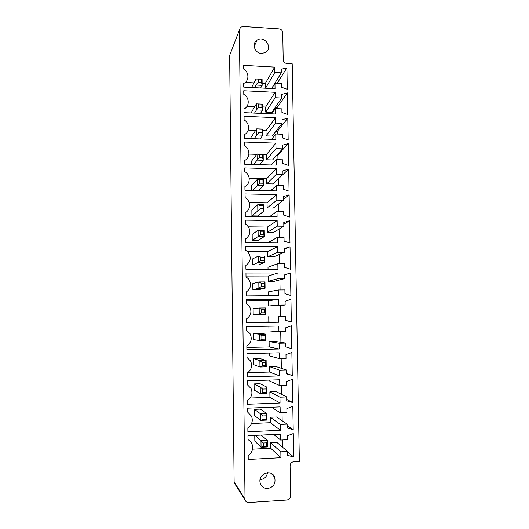 <?xml version="1.0" encoding="UTF-8"?>
<svg xmlns="http://www.w3.org/2000/svg" width="529" height="529" viewBox="0 0 529 529"><rect width="100%" height="100%" fill="white"/><g stroke="black" fill="none" stroke-linecap="round" stroke-linejoin="round"><path stroke-width="0.79" d="M230.432 53.35L229.639 55.452L234.122 481.939L235.22 484.485M239.353 29.803L245.039 499.991C245.707 501.704 246.944 502.557 248.749 502.543L286.883 500.031C289.165 499.641 290.401 498.239 290.586 495.825L290.077 465.864C290.269 463.47 291.492 462.088 293.76 461.731L299.361 461.42L292.2 63.817L286.844 63.506C284.668 63.169 283.451 61.906 283.2 59.731L282.744 32.666C282.493 30.503 281.276 29.24 279.107 28.877L242.963 26.457L240.47 27.27L229.639 55.452M278.247 289.971L278.34 295.645L246.243 295.909L246.19 292.087C251.03 288.497 251.83 284.126 248.61 278.968L246.005 276.839L245.959 273.037L277.976 272.984L278.069 278.638L284.701 278.618L284.642 274.849L290.481 272.964L290.871 295.546L284.952 293.701L284.893 289.925L278.247 289.971L268.368 291.869L268.428 295.724M285.078 301.266L290.937 299.321L291.334 322.042L285.396 320.23L285.336 316.435L278.671 316.527L278.763 322.234L246.567 322.743L246.521 318.894C251.149 315.515 252.095 311.29 249.351 306.218L246.335 303.553L246.289 299.731L278.399 299.434L278.492 305.121L285.144 305.054L285.078 301.266M279.186 348.995L246.891 349.742L246.845 345.873C251.308 342.647 252.359 338.54 249.992 333.561L246.659 330.44L246.613 326.585L278.823 326.049L278.915 331.776L285.587 331.65L285.521 327.841L291.4 325.838L291.796 348.704L285.839 346.925L285.779 343.103L279.094 343.248L279.186 348.995L269.182 346.945L246.864 347.447M284.013 237.402L277.414 237.342L277.5 242.95L245.595 242.738L245.549 238.969C250.938 234.697 251.288 229.95 246.593 224.719L245.363 223.912L245.317 220.157L277.143 220.567L277.236 226.154L283.828 226.227L283.769 222.511L289.575 220.732L289.958 243.036L284.08 241.131L284.013 237.402M284.45 263.581L277.831 263.574L277.917 269.215L245.912 269.241L245.873 265.446C250.958 261.571 251.573 257.021 247.711 251.804L245.687 250.296L245.641 246.514L277.56 246.693L277.652 252.313L284.265 252.34L284.199 248.604L290.024 246.765L290.414 269.208L284.516 267.337L284.45 263.581M244.411 145.726L244.372 142.043L275.913 143.141L275.999 148.623L282.539 148.841L282.479 145.191L288.232 143.571L288.616 165.471L282.784 163.474L282.717 159.811L276.178 159.613L276.264 165.121L244.636 164.215L244.596 160.512C250.376 157.88 250.25 148.715 244.411 145.726M276.588 185.368L276.674 190.903L244.953 190.228L244.907 186.499C250.706 183.808 250.587 174.59 244.729 171.627L244.682 167.918L276.323 168.791L276.409 174.312L282.962 174.477L282.903 170.807L288.675 169.135L289.059 191.167L283.213 189.203L283.147 185.514L276.588 185.368L270.63 190.777M289.508 217.022L283.643 215.085L283.584 211.375L276.998 211.276L277.084 216.85L245.271 216.401L245.225 212.651C250.977 209.927 250.944 200.782 245.192 197.767L245 193.958L276.733 194.599L276.819 200.154L283.399 200.273L283.332 196.583L289.125 194.851L289.508 217.022M243.479 68.975L243.439 65.358L274.703 67.11L274.789 72.499L281.269 72.85L281.21 69.266L286.916 67.798L287.293 89.308L281.507 87.219L281.448 83.622L274.961 83.284L275.047 88.693L243.704 87.12L243.657 83.489C249.39 81.03 249.265 72.03 243.479 68.975M275.192 97.72L281.692 98.03L281.626 94.42L287.353 92.899L287.73 114.542L281.931 112.485L281.871 108.862L275.364 108.577L275.45 114.013L244.014 112.664L243.968 109.007C249.714 106.488 249.595 97.435 243.79 94.407L243.743 90.763L275.106 92.304L275.192 97.72L265.717 112.128L271.807 112.393L281.692 98.03M282.109 123.356L282.05 119.733L287.789 118.159L288.166 139.927L282.354 137.904L282.294 134.26L275.768 134.016L275.854 139.491L244.325 138.36L244.279 134.677C250.045 132.105 249.919 122.999 244.1 119.99L244.054 116.32L275.51 117.643L275.596 123.092L282.109 123.356L272.177 136.105L266.067 135.88L275.596 123.092M286.936 412.455L286.87 408.573L292.795 406.398L293.205 429.687L287.194 428.014L287.128 424.119L280.39 424.417L280.482 430.275L247.889 431.776L247.843 427.835C251.956 424.866 253.193 421.005 251.566 416.25L247.651 412.104L247.605 408.176L280.106 406.894L280.205 412.732L286.936 412.455M280.919 457.711L248.227 459.47L248.18 455.502C252.207 452.579 253.49 448.771 252.022 444.069C251.196 442.099 249.847 440.631 247.989 439.672L247.942 435.724L280.542 434.183L280.635 440.055L287.392 439.725L287.326 435.817L293.271 433.582L293.674 457.023L287.65 455.383L287.584 451.462L280.826 451.819L280.919 457.711L270.676 448.255L252.518 449.181M286.48 385.35L286.42 381.495L292.325 379.379L292.729 402.523L286.738 400.817L286.678 396.948L279.953 397.193L280.046 403.012L247.559 404.262L247.512 400.341C251.718 397.312 252.908 393.384 251.083 388.564L247.321 384.709L247.274 380.807L279.676 379.776L279.768 385.575L286.48 385.35M247.222 376.913L247.175 373.024C251.5 369.903 252.631 365.903 250.567 361.003L246.99 357.485L246.944 353.61L279.246 352.83L279.338 358.589L286.03 358.417L285.971 354.582L291.863 352.526L292.259 375.53L286.288 373.785L286.229 369.943L279.524 370.135L279.616 375.921L247.222 376.913M279.901 279.854L280.066 289.958M245.998 276.065L268.137 276.006L277.976 272.984M268.137 276.006L268.21 281.289L274.419 281.263L284.701 278.618M268.21 281.289L278.069 278.638M246.302 300.915L268.501 300.703L268.573 306.013L285.144 305.054M280.31 305.471L280.489 316.494M268.573 306.013L278.492 305.121M268.501 300.703L278.399 299.434M278.671 316.527L285.336 316.435M268.732 316.653L268.811 321.982L278.763 322.234M268.811 321.982L246.56 322.326M285.779 343.103L275.351 341.45L269.102 341.582L279.094 343.248M269.102 341.582L269.182 346.945M280.734 331.743L280.906 342.329M268.877 326.214L268.944 330.883L278.915 331.776M267.648 242.884L277.414 237.342M283.795 224.27L289.575 220.732M279.081 229.077L279.213 237.362M248.524 226.835L267.409 227.047L267.489 232.264L273.665 232.324L283.828 226.227M267.489 232.264L277.236 226.154M267.409 227.047L277.143 220.567M268.031 269.221L268.005 267.224L277.831 263.574M284.212 249.371L290.024 246.765M279.491 254.389L279.636 263.574M247.241 251.368L267.773 251.454L267.853 256.704L274.042 256.724L284.265 252.34M267.853 256.704L277.652 252.313M267.773 251.454L277.56 246.693M263.164 154.541L266.345 154.64L275.913 143.141M248.914 154.091L256.783 154.342M266.345 154.64L266.418 159.771L275.999 148.623M266.418 159.771L272.547 159.956L282.539 148.841M271.245 164.975L276.178 159.613M276.687 155.347L277.89 155.004L288.232 143.571M277.89 155.004L277.963 159.665M278.228 178.941L288.675 169.135M278.274 178.928L278.38 185.408M249.205 178.207L266.695 178.637L276.323 168.791M266.695 178.637L266.775 183.801L272.918 183.94L282.962 174.477M266.775 183.801L276.409 174.312M283.379 199.314L289.125 194.851M278.677 203.91L278.796 211.302M269.506 216.745L276.998 211.276M249.099 202.448L267.052 202.772L267.132 207.963L273.288 208.062L283.399 200.273M267.132 207.963L276.819 200.154M267.052 202.772L276.733 194.599M261.498 53.436L265.194 52.649C273.619 48.503 264.645 34.788 257.041 40.204C251.44 43.51 254.753 53.363 261.498 53.436M262.139 83.298L265.293 83.463L274.703 67.11M245.284 82.431L254.006 82.881M265.538 88.217L274.789 72.499M265.293 83.463L265.366 88.211M271.622 88.522L281.269 72.85M271.734 88.528L274.961 83.284M277.15 83.403L286.916 67.798M262.483 106.911L265.644 107.056L275.106 92.304M265.644 107.056L265.717 112.128M247.083 106.223L254.786 106.567M274.67 108.227L277.123 107.572L287.353 92.899M277.123 107.572L277.143 108.657M271.708 113.854L275.364 108.577M275.563 131.761L277.507 131.218L287.789 118.159M262.82 130.663L265.994 130.782L275.51 117.643M265.994 130.782L266.067 135.88M277.507 131.218L277.553 134.082M248.227 130.101L255.686 130.385M271.569 139.332L275.768 134.016M267.74 488.545C273.777 487.064 276.052 483.248 274.571 477.098C271.079 467.967 256.677 474.811 260.526 483.83C261.934 487.004 264.335 488.578 267.74 488.545M271.456 407.237L280.205 412.732M287.154 425.567L293.205 429.687M282.043 412.653L282.169 420.786M280.39 424.417L270.22 417.249L276.522 416.984L287.128 424.119M270.22 417.249L270.299 422.704L280.482 430.275M270.299 422.704L251.579 423.524M287.584 451.462L276.918 442.456L270.59 442.766L280.826 451.819M270.59 442.766L270.676 448.255M287.591 451.872L293.674 457.023M282.479 439.963L282.598 447.256M273.764 434.507L280.635 440.055M269.671 380.1L269.684 381.052L279.768 385.575M286.718 399.415L292.729 402.523M281.6 385.515L281.745 394.475M279.953 397.193L269.843 391.883L276.131 391.658L286.678 396.948M269.843 391.883L269.922 397.305L280.046 403.012M269.922 397.305L250.105 398.033M286.229 369.943L275.741 366.485L269.473 366.657L269.552 372.052L279.616 375.921M269.552 372.052L247.698 372.694M269.473 366.657L279.524 370.135M269.268 353.074L269.314 355.891L279.338 358.589M286.282 373.428L292.259 375.53M281.17 358.543L281.329 368.323M264.996 281.924L264.421 283.187L261.114 283.2L258.8 281.95L264.996 281.924L265.089 288.226L258.793 289.634L252.875 289.674L252.796 283.65L258.8 281.95L258.886 288.265L252.875 289.674M265.373 307.938L264.791 309.386L261.478 309.425L259.157 308.01L265.373 307.938L265.459 314.279L253.199 314.55L253.12 308.5L259.157 308.01L259.243 314.365L253.199 314.55M253.523 339.578L253.444 333.488L259.395 333.376L265.743 334.11L265.836 340.491L259.6 340.616L253.523 339.578M264.255 230.366L263.673 231.266L260.394 231.233L258.092 230.3L264.255 230.366L264.348 236.595L258.126 240.384L252.234 240.338L252.161 234.387L258.092 230.3L258.178 236.542L252.234 240.338M264.626 256.069L264.044 257.147L260.751 257.14L258.45 256.049L264.626 256.069L264.712 262.331L258.463 264.936L252.558 264.936L252.478 258.952L258.45 256.049L258.536 262.324L252.558 264.936M251.255 164.4L251.215 161.55L257.054 153.992L257.14 160.115L253.642 164.473M251.592 190.367L251.526 185.692L257.398 179.278L257.484 185.441L252.736 190.394M263.885 204.816L263.31 205.536L260.037 205.483L257.749 204.71L263.885 204.816L263.978 211.011L257.795 215.971L251.923 215.885L251.844 209.967L257.749 204.71L257.828 210.912L251.923 215.885M250.918 138.598L250.905 137.547L256.71 128.858L256.796 134.948L254.191 138.71M260.109 479.598L260.486 479.585C264.414 479.029 266.768 476.722 267.542 472.675M262.966 415.953L263.012 419.424L260.691 420.363L266.98 420.092L266.887 413.599L266.312 415.814L262.966 415.953L260.599 413.857L266.887 413.599L260.427 409.102L254.423 409.34L254.502 415.543L260.691 420.363L260.599 413.857L254.423 409.34M261.28 435.096L267.271 440.419L267.37 446.959L261.055 447.276L254.833 441.16L254.76 435.4M262.589 389.079L262.635 392.525L260.321 393.622L266.596 393.397L266.504 386.937L265.928 388.96L262.589 389.079L260.235 387.149L266.504 386.937L260.076 383.71L254.092 383.909L254.171 390.071L260.321 393.622L260.235 387.149L254.092 383.909M253.847 364.752L253.768 358.622L259.732 358.47L266.127 360.441L266.219 366.861L259.964 367.04L253.847 364.752M264.421 283.187L264.467 286.546L265.089 288.226L258.886 288.265L261.161 286.566L261.114 283.2M264.791 309.386L264.837 312.771L265.459 314.279L259.243 314.365L261.531 312.811L261.478 309.425M265.836 340.491L265.221 339.149L265.168 335.75L265.743 334.11L259.514 334.229L253.444 333.488M259.514 334.229L259.6 340.616L261.895 339.221L261.848 335.816L259.514 334.229M264.348 236.595L258.178 236.542L260.44 234.552L263.72 234.585L264.348 236.595M264.712 262.331L258.536 262.324L260.797 260.48L264.09 260.486L264.712 262.331M259.594 164.638L263.25 160.3L257.14 160.115L259.369 157.708L262.622 157.807L263.25 160.3L263.158 154.184L257.054 153.992L259.322 154.448L259.369 157.708M258.648 190.519L263.614 185.58L263.521 179.424L257.398 179.278L259.679 179.886L259.726 183.166L257.484 185.441L263.614 185.58L262.986 183.246L259.726 183.166M263.31 205.536L263.356 208.836L263.978 211.011L257.828 210.912L260.083 208.783L260.037 205.483M260.691 87.973L262.172 85.361L256.115 85.057L254.7 87.675M261.544 82.405L261.498 79.205L262.086 79.357L262.172 85.361L261.544 82.405L258.317 82.24L256.115 85.057L256.029 79.039L251.573 87.516M260.506 113.371L262.529 110.191L256.453 109.926L254.522 113.113M262.444 104.147L256.373 103.876L262.444 104.147L262.529 110.191L261.901 107.387L258.668 107.248L256.453 109.926L256.373 103.876L251.017 112.961M260.169 138.929L262.887 135.173L256.796 134.948L259.018 132.402L258.972 129.155L256.71 128.858L262.801 129.089L262.887 135.173L262.265 132.521L259.018 132.402M267.37 446.959L266.748 446.324L266.702 442.839L267.271 440.419L260.969 440.723L255.243 435.38M266.702 442.839L263.343 443.004L260.969 440.723L261.055 447.276L263.389 446.489L266.748 446.324M266.219 366.861L265.598 365.698L265.551 362.272L266.127 360.441L259.871 360.606L253.768 358.622M265.551 362.272L262.219 362.365L259.871 360.606L259.964 367.04L262.265 365.79L265.598 365.698M264.467 286.546L261.161 286.566M264.837 312.771L261.531 312.811M265.168 335.75L261.848 335.816M265.221 339.149L261.895 339.221M263.673 231.266L263.72 234.585M260.394 231.233L260.44 234.552M264.044 257.147L264.09 260.486M260.751 257.14L260.797 260.48M263.158 154.184L262.576 154.547L262.622 157.807M262.576 154.547L259.322 154.448M263.521 179.424L262.939 179.966L259.679 179.886M262.939 179.966L262.986 183.246M263.356 208.836L260.083 208.783M261.498 79.205L256.029 79.039M258.278 79.039L258.317 82.24M261.855 104.167L261.901 107.387M258.621 104.021L258.668 107.248M262.801 129.089L262.219 129.281L262.265 132.521M262.219 129.281L258.972 129.155M266.98 420.092L266.365 419.279L263.012 419.424M266.312 415.814L266.365 419.279M263.343 443.004L263.389 446.489M266.596 393.397L265.981 392.406L262.635 392.525M265.928 388.96L265.981 392.406M262.219 362.365L262.265 365.79M234.122 481.939L244.848 498.787M234.301 483.03L245.039 499.991M254.178 46.492L257.041 40.204M271.298 473.501L274.571 477.098"/></g></svg>
